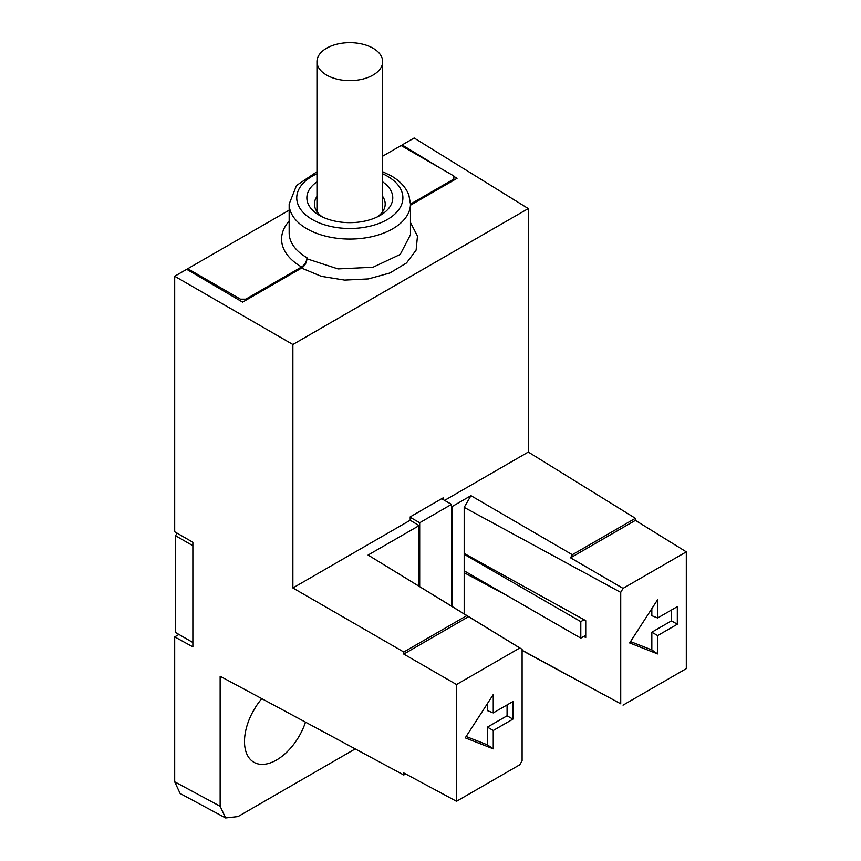 <?xml version="1.0" encoding="UTF-8"?>
<svg xmlns="http://www.w3.org/2000/svg" width="861" height="861" viewBox="0 0 861 861"><rect width="100%" height="100%" fill="white"/><g stroke="black" fill="none" stroke-linecap="round" stroke-linejoin="round"><path stroke-width="1.29" d="M402.13 146.133L402.13 144.939L414.152 138.008L528.288 208.577L292.88 344.486L174.697 276.252L186.708 269.321L242.598 302.136L245.815 300.274L245.815 299.165L240.456 299.165L240.456 300.887M382.671 156.175L401.108 145.541L453.822 175.967L453.822 180.186L457.051 178.324L453.822 176.365M440.983 168.552L402.13 144.939M187.741 269.923L187.741 268.729L289.167 210.17M177.086 533.153L175.59 535.736L175.59 632.523L192.875 642.5M174.697 276.252L174.697 531.764L192.875 542.269L192.875 646.859L174.697 636.903L178.937 634.449M192.875 545.723L175.59 535.736M240.456 299.165L187.741 268.729M453.822 179.066L410.471 204.1M306.936 257.687A60.657 35.021 180 0 1 306.344 257.342A60.657 35.021 180 0 1 289.167 232.922L289.167 204.035A60.657 35.021 180 0 0 306.279 228.413A60.657 35.021 180 0 0 306.936 228.8A60.657 35.021 0 0 0 373.028 236.388A60.657 35.021 0 0 0 410.471 204.035L410.471 234.73L400.214 254.447L373.007 267.254L338.018 268.912L306.936 258.806L306.936 257.687A7.577 4.38 120 0 1 301.576 266.975L245.815 299.165M306.936 258.806C306.624 262.734 304.837 265.834 301.576 268.083L245.815 300.274M410.471 222.536L417.477 236.065L416.121 250.099L406.532 262.96L389.936 272.969L368.4 278.921L344.572 280.094L321.314 276.327L301.576 268.083M453.822 180.186L410.471 205.209M583.715 636.462L585.738 637.538L585.738 620.652L464.187 553.451L464.187 507.366L620.727 592.39L620.727 703.814L522.1 650.249M464.187 613.796L464.187 572.716L507.194 595.651M572.382 677.661L620.727 703.814M572.328 677.693L522.1 650.442M464.187 507.366L470.945 495.667L452.133 506.537L452.133 606.392M464.187 572.716L464.187 553.451M355.238 748.898L238.013 816.572L225.604 817.95L220.147 806.262L220.147 676.251L403.787 775.008L403.787 772.941L456.513 801.29L519.786 764.762L522.1 760.758L522.1 649.334L368.088 555.054L466.845 615.604L403.787 652.014L292.88 587.977L292.88 344.486M405.639 773.931L403.787 775.008M419.059 586.093L419.059 525.63L368.088 555.054M174.697 636.903L174.697 781.82L180.143 793.508L225.604 817.95M466.845 615.604L519.786 647.999L456.513 684.527L403.787 654.08L403.787 652.014M456.513 684.527L456.513 801.29M261.809 698.658A45.332 26.174 120 0 0 244.502 741.504A45.332 26.174 120 0 0 253.608 762.093A45.332 26.174 120 0 0 305.504 722.153M623.041 705.148L686.303 668.62L686.303 551.858L623.041 588.375L570.542 557.81L572.328 554.71L470.945 495.667M570.542 557.81L635.386 520.367L686.303 551.858M635.386 520.367L635.386 518.3L528.288 452.068L528.288 208.577M255.459 707.322A44.223 25.539 -60 0 1 252.424 712.574M620.727 592.39L623.041 588.375M677.316 606.639L677.316 624.225L657.653 635.579L657.653 653.908L629.649 642.952L657.653 599.643L657.653 617.983L677.316 606.639M451.498 506.16L452.133 506.537M528.288 452.068L444.599 500.392M635.386 518.3L572.328 554.71M419.059 525.63L410.202 520.238L410.202 516.869L443.124 497.862L443.124 499.541M410.202 520.238L292.88 587.977M519.786 647.999L522.1 649.334M493.256 712.897L493.256 694.569L465.252 737.866L493.256 748.833L493.256 730.494L512.908 719.139L512.908 701.554L493.256 712.897L487.423 710.616L487.423 703.577M403.787 654.08L468.632 616.637M512.908 719.139L507.075 715.782L507.075 704.922M493.256 730.494L487.423 727.125L507.075 715.782M493.256 748.833L487.423 744.851L487.423 727.125M487.423 744.851L466.124 736.51M671.483 609.997L671.483 620.856L677.316 624.225M671.483 620.856L651.831 632.211L657.653 635.579M651.831 632.211L651.831 649.926L657.653 653.908M651.831 649.926L630.532 641.585M651.831 608.662L651.831 615.701L657.653 617.983M382.671 196.448A35.376 20.427 180 0 1 385.201 204.035A35.376 20.427 180 0 1 377.258 216.929M322.38 216.929A35.376 20.427 180 0 1 314.437 204.035A35.376 20.427 180 0 1 316.966 196.448M382.671 181.865A42.964 24.808 180 0 1 380.196 215.379A42.964 24.808 180 0 1 319.442 215.379L319.442 215.379A42.964 24.808 180 0 1 316.966 181.865M316.966 173.782A53.07 30.641 180 0 0 311.725 219.178A53.07 30.641 180 0 0 312.295 219.512A53.07 30.641 180 0 0 386.933 219.749A53.07 30.641 180 0 0 388.16 176.656L387.353 176.182A53.07 30.641 180 0 0 382.671 173.782M410.202 517.267L419.694 522.745L451.498 504.374L451.498 606.004M419.694 586.481L419.694 522.745M441.671 498.702L451.498 504.374M585.738 635.289L580.798 638.141L464.187 570.821M584.081 619.737L580.798 621.631L580.798 638.141M580.798 621.631L464.187 554.312M373.05 48.238A32.858 18.964 180 0 1 382.671 61.658A32.858 18.964 180 0 1 362.395 79.18A32.858 18.964 180 0 1 326.588 75.068A32.858 18.964 180 0 1 316.966 61.658A32.858 18.964 180 0 1 337.243 44.126A32.858 18.964 180 0 1 373.05 48.238M289.167 221.062A68.234 39.391 0 0 0 300.909 266.576A68.234 39.391 180 0 0 301.576 266.975M220.147 806.262L174.697 781.82M410.471 204.035L408.889 195.156C406.037 187.504 400.128 181.058 391.142 175.805L382.671 171.737M316.966 171.737L296.507 185.492L289.167 204.035M382.671 211.612L382.671 61.658M316.966 211.612L316.966 61.658"/></g></svg>
